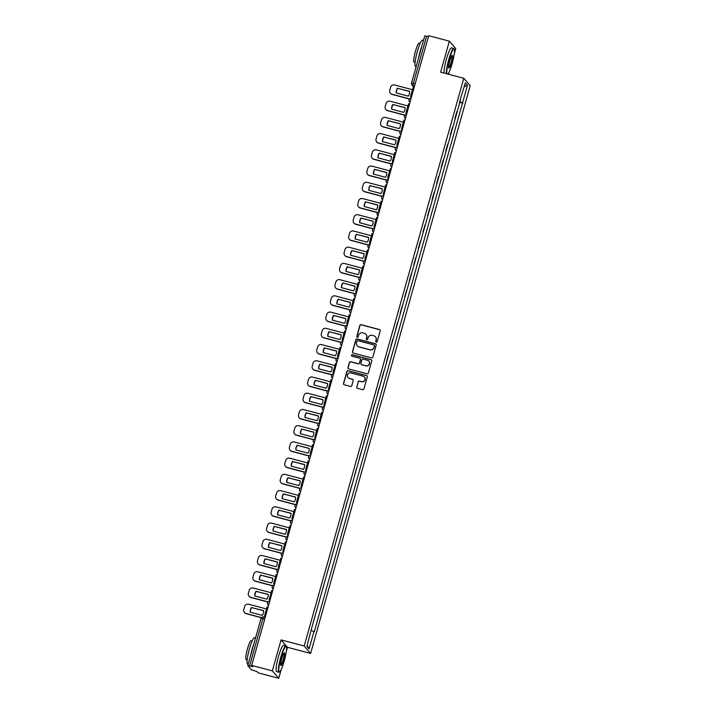 <?xml version="1.0" encoding="UTF-8"?>
<svg xmlns="http://www.w3.org/2000/svg" width="714" height="714" viewBox="0 0 714 714"><rect width="100%" height="100%" fill="white"/><g stroke="black" fill="none" stroke-linecap="round" stroke-linejoin="round"><path stroke-width="1.07" d="M376.251 342.22A0.75 0.732 -40.8 0 0 377.162 341.694L380.214 330.85A1.062 1.044 -40.8 0 0 379.482 329.556L361.141 324.7A1.062 1.044 -40.8 0 0 359.838 325.45L356.786 336.303A0.75 0.732 -40.8 0 0 357.295 337.204A0.75 0.732 -40.8 0 0 358.214 336.678L358.606 335.277A3.409 3.356 -40.8 0 1 362.783 332.867L364.31 333.277A3.409 3.356 -40.8 0 1 366.657 337.401L366.264 338.811A0.75 0.732 -40.8 0 0 366.773 339.712A0.75 0.732 -40.8 0 0 367.683 339.186L368.085 337.784A3.409 3.356 -40.8 0 1 372.262 335.375L373.788 335.785A3.409 3.356 -40.8 0 1 376.126 339.909L375.734 341.319A0.75 0.732 -40.8 0 0 376.251 342.22M356.714 386.988A1.062 1.044 -40.8 0 0 357.446 388.282L362.587 389.639A1.062 1.044 -40.8 0 0 363.899 388.889L367.282 376.84A1.062 1.044 -40.8 0 0 366.55 375.555L348.209 370.7A1.062 1.044 -40.8 0 0 346.906 371.45L343.514 383.498A1.062 1.044 -40.8 0 0 344.246 384.784L350.467 386.435A1.062 1.044 -40.8 0 0 351.77 385.685L353.225 380.526A1.062 1.044 -40.8 0 0 352.493 379.232L349.405 378.42A2.847 2.802 -40.8 0 1 347.789 374.198A2.847 2.802 -40.8 0 1 350.94 372.958L363.015 376.153A2.847 2.802 -40.8 0 1 364.631 380.366A2.847 2.802 -40.8 0 1 361.48 381.615L359.472 381.08A1.062 1.044 -40.8 0 0 358.16 381.829L356.839 387.14A1.062 1.044 -40.8 0 0 356.991 388.023M304.209 646.009L281.057 639.887L272.346 670.883L251.685 665.421L428.695 35.7L449.356 41.162L440.636 72.159L463.788 78.29L304.209 646.009L310.617 653.426L470.196 85.707L463.788 78.29M371.512 357.884A1.062 1.044 -40.8 0 0 372.824 357.134L376.207 345.085A1.062 1.044 -40.8 0 0 375.475 343.8L357.134 338.945A1.062 1.044 -40.8 0 0 355.831 339.694L352.439 351.743A1.062 1.044 -40.8 0 0 353.171 353.037L371.512 357.884M371.744 360.963L368.362 373.011A1.062 1.044 -40.8 0 1 367.05 373.761L348.709 368.915A1.062 1.044 -40.8 0 1 347.977 367.621L349.432 362.462A1.062 1.044 -40.8 0 1 350.735 361.712L358.178 363.685A1.062 1.044 -40.8 0 0 359.481 362.926L360.445 359.508A1.062 1.044 -40.8 0 0 359.713 358.223L351.966 356.17A0.75 0.732 -40.8 0 1 351.547 355.063A0.75 0.732 -40.8 0 1 352.368 354.742L371.012 359.678A1.062 1.044 -40.8 0 1 371.744 360.963M272.346 670.883L278.755 678.3L258.102 672.838L256.969 671.526L251.417 669.821L247.776 665.591L261.021 618.467L262.85 618.761L249.605 665.876L247.776 665.591M448.544 74.256L449.186 71.971M454.256 53.943L455.764 48.579L449.356 41.162M286.314 651.418L287.465 647.303L310.617 653.426M278.755 678.3L281.245 669.446M251.685 665.421L252.827 666.733L249.605 665.876M411.567 82.967L424.776 35.87L426.615 36.164L413.37 83.279L413.04 85.662L414.254 87.063M428.427 36.646L426.615 36.164M456.88 111.482L454.916 118.47M450.347 134.696L452.319 127.708M445.786 150.922L447.758 143.942M441.225 167.156L443.189 160.168M436.665 183.382L438.628 176.394M432.104 199.608L434.067 192.619M427.543 215.833L429.507 208.845M422.983 232.059L424.946 225.071M418.422 248.285L420.385 241.296M413.861 264.51L415.825 257.522M409.3 280.736L411.264 273.748M404.74 296.962L406.703 289.982M400.179 313.196L402.143 306.208M395.618 329.422L397.582 322.433M391.058 345.647L393.021 338.659M386.497 361.873L388.461 354.885M381.936 378.099L383.9 371.11M377.376 394.324L379.339 387.336M372.815 410.55L374.779 403.562M368.254 426.776L370.218 419.787M363.694 443.001L365.657 436.022M359.133 459.236L361.097 452.248M354.563 475.462L356.536 468.473M350.003 491.687L351.975 484.699M345.442 507.913L347.406 500.925M340.881 524.138L342.845 517.15M336.321 540.364L338.284 533.376M331.76 556.59L333.724 549.601M327.199 572.815L329.163 565.827M322.639 589.041L324.602 582.062M318.078 605.276L320.042 598.287M313.517 621.501L315.481 614.513M460.03 100.255L465.332 82.833L467.483 85.323L462.574 102.798L459.62 101.727M311.393 630.471L314.285 631.756L462.574 102.798M313.981 631.408L309.073 648.883L306.922 646.393L311.527 628.57L460.414 100.308M281.057 639.887L287.465 647.303M459.477 102.245L462.877 103.146M467.483 85.323L464.243 86.689M307.136 645.635L309.073 648.883M375.957 342.06A0.75 0.732 -40.8 0 1 375.867 341.462L376.26 340.06A3.409 3.356 -40.8 0 0 375.51 336.892M366.041 334.384A3.409 3.356 -40.8 0 1 366.782 337.552L366.389 338.954A0.75 0.732 -40.8 0 0 366.478 339.552M380.062 329.957A1.062 1.044 -40.8 0 0 379.607 329.707L361.266 324.852A1.062 1.044 -40.8 0 0 359.963 325.602L356.911 336.446A0.75 0.732 -40.8 0 0 357 337.044M376.055 344.202A1.062 1.044 -40.8 0 0 375.6 343.943L357.268 339.096A1.062 1.044 -40.8 0 0 355.956 339.846L352.573 351.895A1.062 1.044 -40.8 0 0 352.725 352.778M374.466 345.835A0.75 0.732 -40.8 0 0 373.957 344.933L357.857 340.667A0.75 0.732 -40.8 0 0 356.938 341.194L356.527 342.675A3.409 3.356 -40.8 0 0 358.865 346.808L369.87 349.717A3.409 3.356 -40.8 0 0 374.047 347.316L374.591 345.987A0.75 0.732 -40.8 0 0 374.377 345.237M357.268 345.844A3.409 3.356 -40.8 0 0 358.999 346.959L358.865 346.808M374.591 345.987L374.181 347.459A3.409 3.356 -40.8 0 1 369.995 349.869L358.999 346.959M360.293 358.624A1.062 1.044 -40.8 0 1 360.57 359.66L359.606 363.078A1.062 1.044 -40.8 0 1 358.303 363.828L350.869 361.864A1.062 1.044 -40.8 0 0 349.557 362.614L348.111 367.772A1.062 1.044 -40.8 0 0 348.262 368.656M371.592 360.079A1.062 1.044 -40.8 0 0 371.137 359.82L352.493 354.885A0.75 0.732 -40.8 0 0 351.672 356.009M365.889 365.72A2.847 2.802 -40.8 0 0 368.817 361.123A2.847 2.802 -40.8 0 0 367.424 360.258L363.176 359.133A1.062 1.044 -40.8 0 0 361.864 359.883L360.909 363.31A1.062 1.044 -40.8 0 0 361.641 364.595L366.023 365.871A2.847 2.802 -40.8 0 0 368.879 361.204M361.186 364.345A1.062 1.044 -40.8 0 0 361.766 364.747L361.641 364.595M366.023 365.871L361.766 364.747M364.47 377.09A2.847 2.802 -40.8 0 1 361.605 381.758L359.597 381.231A1.062 1.044 -40.8 0 0 358.294 381.981L356.839 387.14M348.084 377.626A2.847 2.802 -40.8 0 0 349.539 378.563L349.405 378.42M353.073 379.634A1.062 1.044 -40.8 0 0 352.618 379.384L349.539 378.563M367.13 375.948A1.062 1.044 -40.8 0 0 366.675 375.698L348.343 370.843A1.062 1.044 -40.8 0 0 347.031 371.601L343.648 383.641A1.062 1.044 -40.8 0 0 343.8 384.534M409.434 99.005L392.164 94.435A3.258 3.204 139.2 0 1 390.576 93.445L390.406 93.257A3.258 3.204 139.2 0 1 389.755 90.303L390.603 87.286A3.258 3.204 -40.8 0 1 394.601 84.984L412.478 89.714M396.35 92.99A6.729 6.622 139.2 0 1 397.707 88.358L409.613 91.508M411.407 97.22L410.479 96.827L413.076 87.563L414.049 87.822M410.479 96.827L411.442 97.077M409.541 98.889L391.995 94.248A3.258 3.204 139.2 0 1 390.406 93.257M397.546 88.17A6.729 6.622 139.2 0 0 396.199 92.954L408.256 96.14A6.729 6.622 -40.8 0 0 409.595 91.356L397.707 88.358M404.874 115.231L387.604 110.661A3.258 3.204 139.2 0 1 386.015 109.67L385.846 109.483A3.258 3.204 139.2 0 1 385.194 106.529L386.042 103.512A3.258 3.204 -40.8 0 1 390.04 101.21L407.917 105.94M391.79 109.224A6.729 6.622 139.2 0 1 393.146 104.592L405.052 107.734M406.846 113.446L405.918 113.053L408.515 103.789L409.479 104.048M405.918 113.053L406.882 113.303M404.972 115.115L387.434 110.474A3.258 3.204 139.2 0 1 385.846 109.483M392.986 104.396A6.729 6.622 139.2 0 0 391.638 109.18L403.696 112.366A6.729 6.622 -40.8 0 0 405.034 107.582L393.146 104.592M400.313 131.456L383.043 126.887A3.258 3.204 139.2 0 1 381.454 125.896L381.285 125.709A3.258 3.204 139.2 0 1 380.633 122.754L381.481 119.738A3.258 3.204 -40.8 0 1 385.48 117.444L403.356 122.174M387.229 125.45A6.729 6.622 139.2 0 1 388.586 120.818L400.492 123.968M402.285 129.671L401.357 129.279L403.954 120.023L404.918 120.273M401.357 129.279L402.321 129.529M400.411 131.34L382.874 126.699A3.258 3.204 139.2 0 1 381.285 125.709M388.416 120.621A6.729 6.622 139.2 0 0 387.077 125.405L399.135 128.6A6.729 6.622 -40.8 0 0 400.474 123.808L388.586 120.818M395.752 147.691L378.482 143.112A3.258 3.204 139.2 0 1 376.894 142.131L376.724 141.934A3.258 3.204 139.2 0 1 376.073 138.98L376.921 135.963A3.258 3.204 -40.8 0 1 380.919 133.67L398.796 138.4M382.668 141.675A6.729 6.622 139.2 0 1 384.025 137.043L395.931 140.194M397.716 145.897L396.797 145.504L399.394 136.249L400.358 136.499M396.797 145.504L397.76 145.763M395.851 147.566L378.313 142.925A3.258 3.204 139.2 0 1 376.724 141.934M383.855 136.847A6.729 6.622 139.2 0 0 382.517 141.631L394.574 144.826A6.729 6.622 -40.8 0 0 395.913 140.042L384.025 137.043M391.192 163.917L373.922 159.347A3.258 3.204 139.2 0 1 372.333 158.356L372.164 158.16A3.258 3.204 139.2 0 1 371.512 155.206L372.36 152.189A3.258 3.204 -40.8 0 1 376.349 149.895L394.235 154.626M378.108 157.901A6.729 6.622 139.2 0 1 379.464 153.269L391.37 156.42M393.155 162.123L392.236 161.73L394.833 152.475L395.797 152.725M392.236 161.73L393.2 161.989M391.29 163.792L373.752 159.151A3.258 3.204 139.2 0 1 372.164 158.16M379.295 153.073A6.729 6.622 139.2 0 0 377.956 157.856L390.014 161.052A6.729 6.622 -40.8 0 0 391.352 156.268L379.464 153.269M386.631 180.142L369.361 175.573A3.258 3.204 139.2 0 1 367.772 174.582L367.603 174.386A3.258 3.204 139.2 0 1 366.951 171.431L367.799 168.415A3.258 3.204 -40.8 0 1 371.789 166.121L389.666 170.851M373.547 174.127A6.729 6.622 139.2 0 1 374.904 169.495L386.809 172.645M388.594 178.348L387.675 177.956L390.272 168.7L391.236 168.95M387.675 177.956L388.639 178.214M386.729 180.017L369.192 175.376A3.258 3.204 139.2 0 1 367.603 174.386M374.734 169.298A6.729 6.622 139.2 0 0 373.395 174.082L385.453 177.277A6.729 6.622 -40.8 0 0 386.792 172.493L374.904 169.495M447.928 74.095A13.254 1.981 104.8 0 0 452.185 63.492A13.254 1.981 104.8 0 0 454.265 49.096A13.254 1.981 104.8 0 0 449.052 59.878A13.254 1.981 104.8 0 0 446.821 73.801M446.366 73.676A13.575 2.035 -75.2 0 1 448.704 59.744A13.575 2.035 -75.2 0 1 453.783 48.481A13.575 2.035 -75.2 0 1 454.042 48.704L454.265 49.096M449.838 60.779A6.622 0.991 -75.2 0 1 452.149 55.317A6.622 0.991 -75.2 0 1 451.4 62.591A6.622 0.991 -75.2 0 1 448.803 67.973A6.622 0.991 -75.2 0 1 449.838 60.779M448.713 67.696A6.301 0.946 104.8 0 0 451.052 62.457A6.301 0.946 104.8 0 0 451.935 55.514M416.137 66.598L415.486 66.429A13.575 2.035 -75.2 0 1 417.36 51.453A13.575 2.035 -75.2 0 1 422.429 40.18L423.491 40.457M418.413 58.494A13.575 2.035 -75.2 0 1 419.957 52.14A13.575 2.035 -75.2 0 1 421.867 46.223M415.093 62.395L414.075 62.127A9.773 1.464 -75.2 0 1 415.423 51.337A9.773 1.464 -75.2 0 1 419.073 43.224L420.1 43.492M444.081 73.069A13.575 2.035 -75.2 0 1 446.42 59.146A13.575 2.035 -75.2 0 1 451.498 47.874L453.783 48.481M281.111 657.344A13.254 1.981 104.8 0 0 279.62 671.892A13.254 1.981 104.8 0 0 284.243 660.968A13.254 1.981 104.8 0 0 286.323 646.572A13.254 1.981 104.8 0 0 281.111 657.344M279.62 671.892L279.228 672.124A13.575 2.035 -75.2 0 1 278.897 672.195A13.575 2.035 -75.2 0 1 280.763 657.219A13.575 2.035 -75.2 0 1 285.841 645.947A13.575 2.035 -75.2 0 1 286.1 646.179L286.323 646.572M281.896 658.254A6.622 0.991 -75.2 0 1 284.208 652.783A6.622 0.991 -75.2 0 1 283.458 660.057A6.622 0.991 -75.2 0 1 280.861 665.448A6.622 0.991 -75.2 0 1 281.896 658.254M280.772 665.162A6.301 0.946 104.8 0 0 283.11 659.932A6.301 0.946 104.8 0 0 283.993 652.989M248.195 664.074L247.544 663.904A13.575 2.035 -75.2 0 1 249.418 648.928A13.575 2.035 -75.2 0 1 254.487 637.656L255.541 637.932M250.471 655.97A13.575 2.035 -75.2 0 1 252.015 649.615A13.575 2.035 -75.2 0 1 253.925 643.689M247.151 659.87L246.134 659.593A9.773 1.464 -75.2 0 1 247.481 648.812A9.773 1.464 -75.2 0 1 251.132 640.699L252.158 640.967M278.897 672.195L276.613 671.588A13.575 2.035 -75.2 0 1 278.478 656.612A13.575 2.035 -75.2 0 1 283.556 645.349L285.841 645.947M382.07 196.368L364.792 191.798A3.258 3.204 139.2 0 1 363.212 190.808L363.042 190.611A3.258 3.204 139.2 0 1 362.391 187.657L363.239 184.64A3.258 3.204 -40.8 0 1 367.228 182.347L385.105 187.077M368.986 190.352A6.729 6.622 139.2 0 1 370.343 185.72L382.249 188.871M384.034 194.574L383.115 194.181L385.712 184.926L386.676 185.185M383.115 194.181L384.078 194.44M382.168 196.243L364.631 191.602A3.258 3.204 139.2 0 1 363.042 190.611M370.173 185.524A6.729 6.622 139.2 0 0 368.835 190.317L380.883 193.503A6.729 6.622 -40.8 0 0 382.231 188.719L370.343 185.72M377.51 212.593L360.231 208.024A3.258 3.204 139.2 0 1 358.651 207.033L358.482 206.837A3.258 3.204 139.2 0 1 357.83 203.883L358.678 200.866A3.258 3.204 -40.8 0 1 362.667 198.572L380.544 203.303M364.426 206.578A6.729 6.622 139.2 0 1 365.782 201.946L377.688 205.096M379.473 210.8L378.554 210.407L381.151 201.152L382.115 201.41M378.554 210.407L379.518 210.666M377.608 212.469L360.07 207.828A3.258 3.204 139.2 0 1 358.482 206.837M365.613 201.759A6.729 6.622 139.2 0 0 364.274 206.542L376.323 209.729A6.729 6.622 -40.8 0 0 377.67 204.945L365.782 201.946M372.949 228.819L355.67 224.25A3.258 3.204 139.2 0 1 354.082 223.259L353.921 223.071A3.258 3.204 139.2 0 1 353.269 220.108L354.117 217.092A3.258 3.204 -40.8 0 1 358.107 214.798L375.983 219.528M359.865 222.804A6.729 6.622 139.2 0 1 361.222 218.172L373.127 221.322M374.912 227.034L373.993 226.633L376.59 217.377L377.554 217.636M373.993 226.633L374.957 226.891M373.047 228.703L355.51 224.053A3.258 3.204 139.2 0 1 353.921 223.071M361.052 217.984A6.729 6.622 139.2 0 0 359.713 222.768L371.762 225.954A6.729 6.622 -40.8 0 0 373.11 221.17L361.222 218.172M368.388 245.045L351.109 240.475A3.258 3.204 139.2 0 1 349.521 239.485L349.36 239.297A3.258 3.204 139.2 0 1 348.709 236.343L349.557 233.326A3.258 3.204 -40.8 0 1 353.546 231.024L371.423 235.754M355.304 239.029A6.729 6.622 139.2 0 1 356.661 234.397L368.567 237.548M370.352 243.26L369.424 242.867L372.03 233.603L372.994 233.862M369.424 242.867L370.396 243.117M368.486 244.929L350.949 240.288A3.258 3.204 139.2 0 1 349.36 239.297M356.491 234.21A6.729 6.622 139.2 0 0 355.144 238.994L367.201 242.18A6.729 6.622 -40.8 0 0 368.549 237.396L356.661 234.397M363.819 261.27L346.549 256.701A3.258 3.204 139.2 0 1 344.96 255.71L344.8 255.523A3.258 3.204 139.2 0 1 344.148 252.569L344.996 249.552A3.258 3.204 -40.8 0 1 348.985 247.249L366.862 251.98M350.735 255.264A6.729 6.622 139.2 0 1 352.1 250.632L364.006 253.773M365.791 259.485L364.863 259.093L367.469 249.829L368.433 250.087M364.863 259.093L365.836 259.343M363.926 261.154L346.388 256.513A3.258 3.204 139.2 0 1 344.8 255.523M351.931 250.436A6.729 6.622 139.2 0 0 350.583 255.219L362.641 258.406A6.729 6.622 -40.8 0 0 363.988 253.622L352.1 250.632M359.258 277.496L341.988 272.926A3.258 3.204 139.2 0 1 340.399 271.936L340.239 271.748A3.258 3.204 139.2 0 1 339.587 268.794L340.435 265.778A3.258 3.204 -40.8 0 1 344.425 263.484L362.301 268.214M346.174 271.49A6.729 6.622 139.2 0 1 347.539 266.858L359.445 270.008M361.23 275.711L360.302 275.318L362.908 266.063L363.872 266.313M360.302 275.318L361.266 275.568M359.365 277.38L341.827 272.739A3.258 3.204 139.2 0 1 340.239 271.748M347.37 266.661A6.729 6.622 139.2 0 0 346.022 271.445L358.08 274.64A6.729 6.622 -40.8 0 0 359.428 269.847L347.539 266.858M354.697 293.731L337.427 289.152A3.258 3.204 139.2 0 1 335.839 288.17L335.678 287.974A3.258 3.204 139.2 0 1 335.027 285.02L335.875 282.003A3.258 3.204 -40.8 0 1 339.864 279.709L357.741 284.44M341.613 287.715A6.729 6.622 139.2 0 1 342.979 283.083L354.885 286.234M356.67 291.937L355.742 291.544L358.348 282.289L359.312 282.539M355.742 291.544L356.705 291.803M354.804 293.606L337.267 288.965A3.258 3.204 139.2 0 1 335.678 287.974M342.809 282.887A6.729 6.622 139.2 0 0 341.462 287.671L353.519 290.866A6.729 6.622 -40.8 0 0 354.867 286.082L342.979 283.083M350.137 309.956L332.867 305.387A3.258 3.204 139.2 0 1 331.278 304.396L331.118 304.2A3.258 3.204 139.2 0 1 330.466 301.246L331.314 298.229A3.258 3.204 -40.8 0 1 335.303 295.935L353.18 300.665M337.053 303.941A6.729 6.622 139.2 0 1 338.418 299.309L350.315 302.459M352.109 308.162L351.181 307.77L353.787 298.514L354.751 298.764M351.181 307.77L352.145 308.029M350.244 309.831L332.697 305.19A3.258 3.204 139.2 0 1 331.118 304.2M338.249 299.112A6.729 6.622 139.2 0 0 336.901 303.896L348.959 307.091A6.729 6.622 -40.8 0 0 350.306 302.308L338.418 299.309M345.576 326.182L328.306 321.612A3.258 3.204 139.2 0 1 326.717 320.622L326.557 320.425A3.258 3.204 139.2 0 1 325.905 317.471L326.753 314.455A3.258 3.204 -40.8 0 1 330.743 312.161L348.619 316.891M332.492 320.167A6.729 6.622 139.2 0 1 333.857 315.534L345.754 318.685M347.548 324.388L346.62 323.995L349.226 314.74L350.19 314.99M346.62 323.995L347.584 324.254M345.683 326.057L328.137 321.416A3.258 3.204 139.2 0 1 326.557 320.425M333.688 315.338A6.729 6.622 139.2 0 0 332.34 320.122L344.398 323.317A6.729 6.622 -40.8 0 0 345.746 318.533L333.857 315.534M341.015 342.408L323.745 337.838A3.258 3.204 139.2 0 1 322.157 336.847L321.987 336.651A3.258 3.204 139.2 0 1 321.345 333.697L322.192 330.68A3.258 3.204 -40.8 0 1 326.182 328.386L344.059 333.117M327.931 336.392A6.729 6.622 139.2 0 1 329.297 331.76L341.194 334.911M342.988 340.614L342.06 340.221L344.666 330.966L345.63 331.225M342.06 340.221L343.023 340.48M341.122 342.283L323.576 337.642A3.258 3.204 139.2 0 1 321.987 336.651M329.127 331.564A6.729 6.622 139.2 0 0 327.78 336.356L339.837 339.543A6.729 6.622 -40.8 0 0 341.185 334.759L329.297 331.76M336.455 358.633L319.185 354.064A3.258 3.204 139.2 0 1 317.596 353.073L317.427 352.877A3.258 3.204 139.2 0 1 316.784 349.922L317.632 346.906A3.258 3.204 -40.8 0 1 321.621 344.612L339.498 349.342M323.371 352.618A6.729 6.622 139.2 0 1 324.727 347.986L336.633 351.136M338.427 356.839L337.499 356.447L340.105 347.191L341.069 347.45M337.499 356.447L338.463 356.705M336.562 358.508L319.015 353.867A3.258 3.204 139.2 0 1 317.427 352.877M324.567 347.798A6.729 6.622 139.2 0 0 323.219 352.582L335.277 355.768A6.729 6.622 -40.8 0 0 336.624 350.985L324.727 347.986M331.894 374.859L314.624 370.289A3.258 3.204 139.2 0 1 313.035 369.299L312.866 369.111A3.258 3.204 139.2 0 1 312.223 366.148L313.071 363.131A3.258 3.204 -40.8 0 1 317.061 360.838L334.937 365.568M318.81 368.843A6.729 6.622 139.2 0 1 320.167 364.211L332.072 367.362M333.866 373.074L332.938 372.672L335.544 363.417L336.508 363.676M332.938 372.672L333.902 372.931M332.001 374.743L314.455 370.093A3.258 3.204 139.2 0 1 312.866 369.111M320.006 364.024A6.729 6.622 139.2 0 0 318.658 368.808L330.716 371.994A6.729 6.622 -40.8 0 0 332.064 367.21L320.167 364.211M327.333 391.085L310.063 386.515A3.258 3.204 139.2 0 1 308.475 385.524L308.305 385.337A3.258 3.204 139.2 0 1 307.663 382.383L308.51 379.366A3.258 3.204 -40.8 0 1 312.5 377.063L330.377 381.794M314.249 385.069A6.729 6.622 139.2 0 1 315.606 380.437L327.512 383.588M329.306 389.3L328.378 388.907L330.984 379.643L331.948 379.902M328.378 388.907L329.341 389.157M327.44 390.969L309.894 386.328A3.258 3.204 139.2 0 1 308.305 385.337M315.445 380.25A6.729 6.622 139.2 0 0 314.098 385.033L326.155 388.22A6.729 6.622 -40.8 0 0 327.503 383.436L315.606 380.437M322.773 407.31L305.503 402.741A3.258 3.204 139.2 0 1 303.914 401.75L303.745 401.563A3.258 3.204 139.2 0 1 303.102 398.608L303.95 395.592A3.258 3.204 -40.8 0 1 307.939 393.289L325.816 398.019M309.689 401.304A6.729 6.622 139.2 0 1 311.045 396.672L322.951 399.813M324.745 405.525L323.817 405.133L326.423 395.868L327.387 396.127M323.817 405.133L324.781 405.382M322.88 407.194L305.333 402.553A3.258 3.204 139.2 0 1 303.745 401.563M310.885 396.475A6.729 6.622 139.2 0 0 309.537 401.259L321.595 404.445A6.729 6.622 -40.8 0 0 322.942 399.661L311.045 396.672M318.212 423.536L300.942 418.966A3.258 3.204 139.2 0 1 299.353 417.976L299.184 417.788A3.258 3.204 139.2 0 1 298.541 414.834L299.389 411.817A3.258 3.204 -40.8 0 1 303.379 409.524L321.255 414.254M305.128 417.529A6.729 6.622 139.2 0 1 306.484 412.897L318.39 416.048M320.184 421.751L319.256 421.358L321.862 412.103L322.826 412.353M319.256 421.358L320.22 421.608M318.319 423.42L300.772 418.779A3.258 3.204 139.2 0 1 299.184 417.788M306.324 412.701A6.729 6.622 139.2 0 0 304.976 417.485L317.034 420.68A6.729 6.622 -40.8 0 0 318.382 415.887L306.484 412.897M313.651 439.77L296.381 435.192A3.258 3.204 139.2 0 1 294.793 434.21L294.623 434.014A3.258 3.204 139.2 0 1 293.972 431.06L294.82 428.043A3.258 3.204 -40.8 0 1 298.818 425.749L316.695 430.48M300.567 433.755A6.729 6.622 139.2 0 1 301.924 429.123L313.83 432.273M315.624 437.977L314.695 437.584L317.293 428.329L318.266 428.578M314.695 437.584L315.659 437.843M313.758 439.646L296.212 435.004A3.258 3.204 139.2 0 1 294.623 434.014M301.763 428.927A6.729 6.622 139.2 0 0 300.416 433.71L312.473 436.906A6.729 6.622 -40.8 0 0 313.812 432.122L301.924 429.123M309.091 455.996L291.821 451.426A3.258 3.204 139.2 0 1 290.232 450.436L290.062 450.239A3.258 3.204 139.2 0 1 289.411 447.285L290.259 444.269A3.258 3.204 -40.8 0 1 294.257 441.975L312.134 446.705M296.007 449.981A6.729 6.622 139.2 0 1 297.363 445.349L309.269 448.499M311.063 454.202L310.135 453.809L312.732 444.554L313.696 444.804M310.135 453.809L311.099 454.068M309.189 455.871L291.651 451.23A3.258 3.204 139.2 0 1 290.062 450.239M297.202 445.152A6.729 6.622 139.2 0 0 295.855 449.936L307.912 453.131A6.729 6.622 -40.8 0 0 309.251 448.347L297.363 445.349M304.53 472.222L287.26 467.652A3.258 3.204 139.2 0 1 285.671 466.661L285.502 466.465A3.258 3.204 139.2 0 1 284.85 463.511L285.698 460.494A3.258 3.204 -40.8 0 1 289.697 458.201L307.573 462.931M291.446 466.206A6.729 6.622 139.2 0 1 292.802 461.574L304.708 464.725M306.502 470.428L305.574 470.035L308.171 460.78L309.135 461.03M305.574 470.035L306.538 470.294M304.628 472.097L287.09 467.456A3.258 3.204 139.2 0 1 285.502 466.465M292.633 461.378A6.729 6.622 139.2 0 0 291.294 466.162L303.352 469.357A6.729 6.622 -40.8 0 0 304.691 464.573L292.802 461.574M299.969 488.447L282.699 483.878A3.258 3.204 139.2 0 1 281.111 482.887L280.941 482.691A3.258 3.204 139.2 0 1 280.29 479.737L281.137 476.72A3.258 3.204 -40.8 0 1 285.136 474.426L303.013 479.156M286.885 482.432A6.729 6.622 139.2 0 1 288.242 477.8L300.148 480.95M301.933 486.653L301.013 486.261L303.611 477.006L304.575 477.264M301.013 486.261L301.977 486.52M300.067 488.322L282.53 483.681A3.258 3.204 139.2 0 1 280.941 482.691M288.072 477.604A6.729 6.622 139.2 0 0 286.733 482.396L298.791 485.582A6.729 6.622 -40.8 0 0 300.13 480.799L288.242 477.8M295.409 504.673L278.139 500.103A3.258 3.204 139.2 0 1 276.55 499.113L276.38 498.916A3.258 3.204 139.2 0 1 275.729 495.962L276.577 492.946A3.258 3.204 -40.8 0 1 280.566 490.652L298.452 495.382M282.325 498.658A6.729 6.622 139.2 0 1 283.681 494.026L295.587 497.176M297.372 502.879L296.453 502.486L299.05 493.231L300.014 493.49M296.453 502.486L297.417 502.745M295.507 504.548L277.969 499.907A3.258 3.204 139.2 0 1 276.38 498.916M283.512 493.838A6.729 6.622 139.2 0 0 282.173 498.622L294.23 501.808A6.729 6.622 -40.8 0 0 295.569 497.024L283.681 494.026M290.848 520.899L273.578 516.329A3.258 3.204 139.2 0 1 271.989 515.338L271.82 515.142A3.258 3.204 139.2 0 1 271.168 512.188L272.016 509.171A3.258 3.204 -40.8 0 1 276.006 506.878L293.882 511.608M277.764 514.883A6.729 6.622 139.2 0 1 279.12 510.251L291.026 513.402M292.811 519.114L291.892 518.712L294.489 509.457L295.453 509.716M291.892 518.712L292.856 518.971M290.946 520.774L273.408 516.133A3.258 3.204 139.2 0 1 271.82 515.142M278.951 510.064A6.729 6.622 139.2 0 0 277.612 514.848L289.67 518.034A6.729 6.622 -40.8 0 0 291.009 513.25L279.12 510.251M286.287 537.124L269.008 532.555A3.258 3.204 139.2 0 1 267.429 531.564L267.259 531.377A3.258 3.204 139.2 0 1 266.608 528.422L267.455 525.406A3.258 3.204 -40.8 0 1 271.445 523.103L289.322 527.833M273.203 531.109A6.729 6.622 139.2 0 1 274.56 526.477L286.466 529.627M288.251 535.339L287.331 534.947L289.929 525.683L290.893 525.941M287.331 534.947L288.295 535.197M286.385 537.008L268.848 532.367A3.258 3.204 139.2 0 1 267.259 531.377M274.39 526.289A6.729 6.622 139.2 0 0 273.051 531.073L285.1 534.259A6.729 6.622 -40.8 0 0 286.448 529.476L274.56 526.477M281.727 553.35L264.448 548.78A3.258 3.204 139.2 0 1 262.868 547.79L262.698 547.602A3.258 3.204 139.2 0 1 262.047 544.648L262.895 541.631A3.258 3.204 -40.8 0 1 266.884 539.329L284.761 544.059M268.642 547.343A6.729 6.622 139.2 0 1 269.999 542.711L281.905 545.853M283.69 551.565L282.771 551.172L285.368 541.908L286.332 542.167M282.771 551.172L283.735 551.422M281.825 553.234L264.287 548.593A3.258 3.204 139.2 0 1 262.698 547.602M269.83 542.515A6.729 6.622 139.2 0 0 268.491 547.299L280.54 550.485A6.729 6.622 -40.8 0 0 281.887 545.701L269.999 542.711M277.166 569.576L259.887 565.006A3.258 3.204 139.2 0 1 258.298 564.015L258.138 563.828A3.258 3.204 139.2 0 1 257.486 560.874L258.334 557.857A3.258 3.204 -40.8 0 1 262.324 555.554L280.2 560.294M264.082 563.569A6.729 6.622 139.2 0 1 265.438 558.937L277.344 562.088M279.129 567.791L278.21 567.398L280.807 558.143L281.771 558.393M278.21 567.398L279.174 567.648M277.264 569.46L259.726 564.819A3.258 3.204 139.2 0 1 258.138 563.828M265.269 558.741A6.729 6.622 139.2 0 0 263.93 563.524L275.979 566.72A6.729 6.622 -40.8 0 0 277.327 561.927L265.438 558.937M272.605 585.81L255.326 581.232A3.258 3.204 139.2 0 1 253.738 580.25L253.577 580.054A3.258 3.204 139.2 0 1 252.926 577.099L253.773 574.083A3.258 3.204 -40.8 0 1 257.763 571.789L275.64 576.519M259.521 579.795A6.729 6.622 139.2 0 1 260.878 575.163L272.784 578.313M274.569 584.016L273.641 583.624L276.247 574.368L277.211 574.618M273.641 583.624L274.613 583.882M272.703 585.685L255.166 581.044A3.258 3.204 139.2 0 1 253.577 580.054M260.708 574.966A6.729 6.622 139.2 0 0 259.361 579.75L271.418 582.945A6.729 6.622 -40.8 0 0 272.766 578.161L260.878 575.163M268.036 602.036L250.766 597.466A3.258 3.204 139.2 0 1 249.177 596.476L249.016 596.279A3.258 3.204 139.2 0 1 248.365 593.325L249.213 590.308A3.258 3.204 -40.8 0 1 253.202 588.015L271.079 592.745M254.952 596.02A6.729 6.622 139.2 0 1 256.317 591.388L268.223 594.539M270.008 600.242L269.08 599.849L271.686 590.594L272.65 590.844M269.08 599.849L270.053 600.108M268.143 601.911L250.605 597.27A3.258 3.204 139.2 0 1 249.016 596.279M256.147 591.192A6.729 6.622 139.2 0 0 254.8 595.976L266.858 599.171A6.729 6.622 -40.8 0 0 268.205 594.387L256.317 591.388M261.404 617.708L246.205 613.692A3.258 3.204 139.2 0 1 244.616 612.701L244.456 612.505A3.258 3.204 139.2 0 1 243.804 609.551L244.652 606.534A3.258 3.204 -40.8 0 1 248.642 604.24L266.518 608.971M250.391 612.246A6.729 6.622 139.2 0 1 251.756 607.614L263.662 610.765M265.447 616.468L264.519 616.075L267.125 606.82L268.089 607.07M264.519 616.075L265.483 616.334M261.502 617.592L246.044 613.496A3.258 3.204 139.2 0 1 244.456 612.505M251.587 607.418A6.729 6.622 139.2 0 0 250.239 612.201L262.297 615.397A6.729 6.622 -40.8 0 0 263.644 610.613L251.756 607.614M265.197 617.369L263.662 616.958L262.85 618.761L264.671 619.243M247.803 665.564L261.021 618.467A2.169 2.169 0 0 1 263.662 616.958L265.197 617.36M414.539 86.055L413.04 85.662A2.169 2.133 -40.8 0 1 411.55 83.029L415.182 83.761M410.006 102.2A2.169 2.133 139.2 0 1 409.06 99.808M405.445 118.426A2.169 2.133 139.2 0 1 404.499 116.034M400.884 134.651A2.169 2.133 139.2 0 1 399.938 132.26M396.324 150.877A2.169 2.133 139.2 0 1 395.377 148.485M391.754 167.112A2.169 2.133 139.2 0 1 390.817 164.711M387.193 183.337A2.169 2.133 139.2 0 1 386.256 180.937M382.633 199.563A2.169 2.133 139.2 0 1 381.695 197.162M378.072 215.789A2.169 2.133 139.2 0 1 377.135 213.388M373.511 232.014A2.169 2.133 139.2 0 1 372.574 229.613M368.951 248.24A2.169 2.133 139.2 0 1 368.013 245.848M364.39 264.466A2.169 2.133 139.2 0 1 363.453 262.074M359.829 280.691A2.169 2.133 139.2 0 1 358.892 278.299M355.269 296.917A2.169 2.133 139.2 0 1 354.331 294.525M350.708 313.151A2.169 2.133 139.2 0 1 349.771 310.751M346.147 329.377A2.169 2.133 139.2 0 1 345.21 326.976M341.587 345.603A2.169 2.133 139.2 0 1 340.649 343.202M337.026 361.828A2.169 2.133 139.2 0 1 336.089 359.428M332.465 378.054A2.169 2.133 139.2 0 1 331.528 375.653M327.904 394.28A2.169 2.133 139.2 0 1 326.958 391.888M323.344 410.505A2.169 2.133 139.2 0 1 322.398 408.113M318.783 426.731A2.169 2.133 139.2 0 1 317.837 424.339M314.222 442.957A2.169 2.133 139.2 0 1 313.276 440.565M309.662 459.182A2.169 2.133 139.2 0 1 308.716 456.79M305.101 475.417A2.169 2.133 139.2 0 1 304.155 473.016M300.54 491.643A2.169 2.133 139.2 0 1 299.594 489.242M295.971 507.868A2.169 2.133 139.2 0 1 295.034 505.467M291.41 524.094A2.169 2.133 139.2 0 1 290.473 521.693M286.849 540.319A2.169 2.133 139.2 0 1 285.912 537.928M282.289 556.545A2.169 2.133 139.2 0 1 281.352 554.153M277.728 572.771A2.169 2.133 139.2 0 1 276.791 570.379M273.167 588.996A2.169 2.133 139.2 0 1 272.23 586.605M268.607 605.222A2.169 2.133 139.2 0 1 267.67 602.83M411.13 98.184A2.169 2.169 0 0 0 409.497 101.772L409.97 102.325M406.569 114.41A2.169 2.169 0 0 0 404.936 117.997L405.409 118.551M402.009 130.635A2.169 2.169 0 0 0 400.375 134.223L400.849 134.776M397.448 146.861A2.169 2.169 0 0 0 395.815 150.458L396.288 151.002M392.887 163.087A2.169 2.169 0 0 0 391.254 166.683L391.727 167.228M388.327 179.312A2.169 2.169 0 0 0 386.693 182.909L387.166 183.453M383.766 195.538A2.169 2.169 0 0 0 382.133 199.135L382.606 199.679M379.205 211.763A2.169 2.169 0 0 0 377.563 215.36L378.045 215.905M374.645 227.998A2.169 2.169 0 0 0 373.003 231.586L373.476 232.13M370.084 244.224A2.169 2.169 0 0 0 368.442 247.812L368.915 248.365M365.523 260.449A2.169 2.169 0 0 0 363.881 264.037L364.354 264.591M360.963 276.675A2.169 2.169 0 0 0 359.32 280.263L359.794 280.816M356.402 292.901A2.169 2.169 0 0 0 354.76 296.497L355.233 297.042M351.841 309.126A2.169 2.169 0 0 0 350.199 312.723L350.672 313.267M347.281 325.352A2.169 2.169 0 0 0 345.638 328.949L346.111 329.493M342.72 341.578A2.169 2.169 0 0 0 341.078 345.174L341.551 345.719M338.159 357.803A2.169 2.169 0 0 0 336.517 361.4L336.99 361.944M333.59 374.038A2.169 2.169 0 0 0 331.956 377.626L332.429 378.17M329.029 390.263A2.169 2.169 0 0 0 327.396 393.851L327.869 394.405M324.468 406.489A2.169 2.169 0 0 0 322.835 410.077L323.308 410.63M319.908 422.715A2.169 2.169 0 0 0 318.274 426.303L318.747 426.856M315.347 438.94A2.169 2.169 0 0 0 313.714 442.537L314.187 443.082M310.786 455.166A2.169 2.169 0 0 0 309.153 458.763L309.626 459.307M306.226 471.392A2.169 2.169 0 0 0 304.592 474.989L305.065 475.533M301.665 487.617A2.169 2.169 0 0 0 300.032 491.214L300.505 491.759M297.104 503.843A2.169 2.169 0 0 0 295.471 507.44L295.944 507.984M292.544 520.078A2.169 2.169 0 0 0 290.91 523.665L291.383 524.21M287.983 536.303A2.169 2.169 0 0 0 286.35 539.891L286.823 540.444M283.422 552.529A2.169 2.169 0 0 0 281.78 556.117L282.262 556.67M278.862 568.755A2.169 2.169 0 0 0 277.219 572.342L277.692 572.896M274.301 584.98A2.169 2.169 0 0 0 272.659 588.577L273.132 589.121M269.74 601.206A2.169 2.169 0 0 0 268.098 604.803L268.571 605.347M414.138 87.492L411.978 85.002A2.169 2.169 0 0 1 411.532 82.994L424.776 35.87"/></g></svg>
